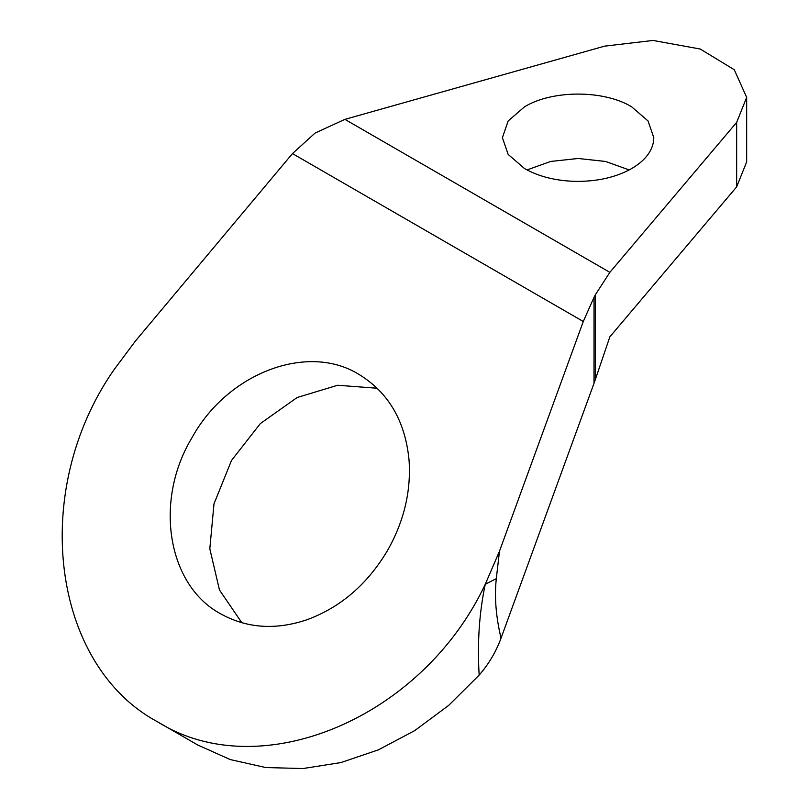<?xml version="1.0" encoding="UTF-8"?>
<svg xmlns="http://www.w3.org/2000/svg" width="809" height="809" viewBox="0 0 809 809"><rect width="100%" height="100%" fill="white"/><g stroke="black" fill="none" stroke-linecap="round" stroke-linejoin="round"><path stroke-width="1.21" d="M377.206 388.239L337.656 385.256L297.136 397.512L260.336 423.582L231.505 460.452L213.991 503.855L209.814 548.755L219.461 589.973L241.81 622.738M220.645 613.809C246.745 628.31 275.505 630.302 306.914 619.775C340.538 607.397 367.397 584.31 387.511 550.524C404.065 521.259 411.235 491.043 409.03 459.866C405.147 420.882 388.431 392.385 358.883 374.365C307.602 342.561 227.602 372.898 192.006 437.649C153.73 500.842 167.453 585.301 220.645 613.809L220.645 613.809M629.2 169.941L605.506 161.446L578.101 158.483L550.696 161.446L527.003 169.941M524.566 168.596C538.925 176.665 556.107 180.923 576.119 181.388C597.659 181.509 616.155 177.252 631.627 168.596C644.51 161.001 651.811 151.92 653.541 141.332L653.803 137.692L648.039 120.966L631.627 106.788C603.767 89.85 552.436 89.85 524.566 106.788L508.163 120.966L502.399 137.692L508.163 154.418L524.566 168.596M501.034 638.18C495.998 651.842 488.707 664.159 479.161 675.111C477.219 642.922 479.252 612.635 485.269 584.24L499.466 551.253L496.311 578.668C494.319 596.597 495.897 616.438 501.034 638.18L594.008 383.335L594.008 297.328L583.289 321.497L292.464 153.589L315.075 133.07L344.887 119.358L609.855 272.34L595.303 294.85L595.303 379.664L594.008 383.335M496.311 578.668L485.269 584.24C422.47 717.998 260.609 786.206 158.099 722.124L197.598 744.927L230.302 759.59L265.736 767.539L302.94 768.55L340.862 762.584L378.47 749.822L414.714 730.608L448.591 705.468L479.161 675.111M594.008 297.328L595.303 294.85M292.464 153.589L135.406 341.054L113.927 369.844C29.498 491.114 51.351 665.392 158.099 722.124M499.466 551.253L583.289 321.497M609.855 272.34L736.655 122.392L746.667 97.383L734.279 69.736L700.23 49.025L653.055 40.45L604.596 46.153L344.887 119.358M595.303 379.664L609.855 336.837L736.655 186.889L746.667 161.881L746.667 97.383M736.655 186.889L736.655 122.392"/></g></svg>
